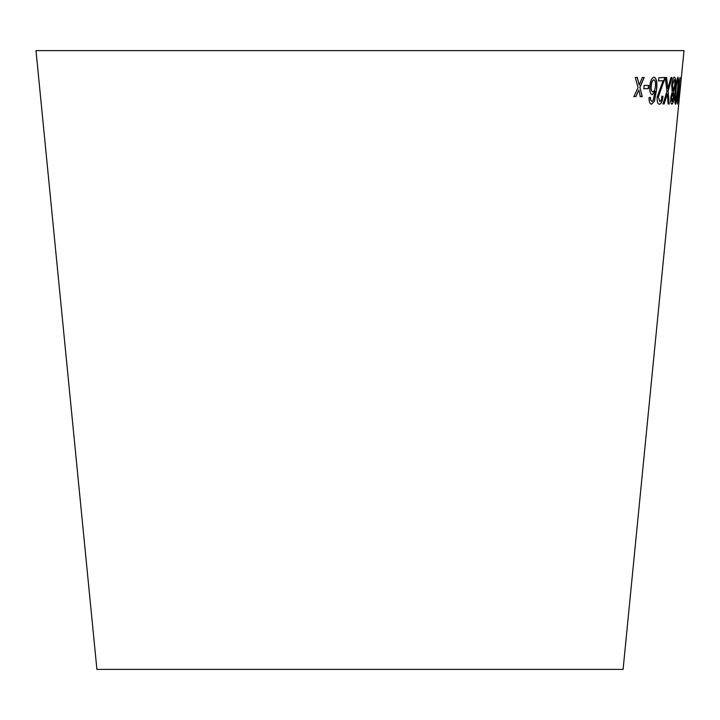 <?xml version="1.0" encoding="UTF-8"?>
<svg xmlns="http://www.w3.org/2000/svg" width="720" height="720" viewBox="0 0 720 720"><rect width="100%" height="100%" fill="white"/><g stroke="black" fill="none" stroke-linecap="round" stroke-linejoin="round"><path stroke-width="1.08" d="M36 50.616L684 50.616L623.097 669.384L96.903 669.384L36 50.616M635.283 77.445L638.037 87.606L633.897 96.615L635.886 96.624L638.802 89.991L640.323 96.624L642.258 96.624L639.936 87.426L644.148 77.454L642.285 77.463L639.18 85.023L637.326 77.454L635.283 77.445M644.13 85.446L643.851 88.713L648.351 88.677L648.639 85.41L644.13 85.446M649.782 86.247C649.458 91.35 650.304 94.194 652.32 94.752L655.191 91.17L653.067 100.593L651.888 101.484L650.673 100.125L650.403 97.353L649.008 97.623C648.999 101.871 649.854 104.049 651.582 104.157L654.489 101.052L656.541 89.865C657.441 82.539 656.604 78.3 654.039 77.13C651.798 77.76 650.385 80.793 649.782 86.247M663.012 96.426L661.959 96.147C661.608 99.504 660.87 101.304 659.745 101.529L658.386 97.02L664.866 77.508L658.827 77.778L658.557 80.901L663.12 80.703L657.171 96.993C656.982 101.781 657.756 104.193 659.484 104.229C661.212 104.049 662.382 101.448 663.012 96.426L661.788 96.129M666.612 77.499L665.289 77.49L666.954 91.494L663.003 103.932L664.173 103.941L667.26 93.924L668.169 103.95L669.213 103.941L668.088 91.296L672.012 77.499L670.977 77.508L667.809 88.713L666.612 77.499M670.806 97.272C670.536 101.727 670.878 104.013 671.85 104.139C672.777 103.986 673.488 101.7 673.992 97.263L673.74 91.908L675.333 85.176C675.756 80.001 675.441 77.328 674.397 77.148C673.245 77.373 672.345 80.055 671.706 85.194L672.192 91.953L670.806 97.272M677.88 90.585L678.582 79.884L678.024 77.229C676.854 78.93 675.963 83.457 675.369 90.81C674.568 98.199 674.595 102.672 675.45 104.22C676.494 102.492 677.304 97.947 677.88 90.585L678.582 79.884M678.249 98.235L680.004 77.553L677.394 104.085L679.104 94.32L678.078 98.217L680.103 77.535M680.238 85.536L679.923 88.803L680.238 85.536M679.743 88.785L680.22 88.758M680.04 88.74L680.364 85.473M677.403 104.076L678.798 97.452M678.618 97.443L678.798 95.58M675.27 104.202C676.323 102.474 677.133 97.929 677.709 90.567M678.411 79.866L677.853 77.211M675.711 101.529L675.54 101.511C675.036 99.738 675.108 96.147 675.756 90.756C676.134 85.41 676.755 81.783 677.601 79.875L677.772 79.893C678.213 81.684 678.105 85.266 677.466 90.639L675.711 101.529C675.216 99.756 675.288 96.165 675.927 90.774C676.305 85.428 676.926 81.801 677.772 79.893M671.679 104.121C672.606 103.977 673.317 101.682 673.821 97.245L673.992 97.263M673.821 97.245L673.74 91.908M673.569 91.89L675.333 85.176M675.162 85.158C675.585 79.992 675.27 77.31 674.226 77.13M672.093 101.475L671.391 97.254L672.876 93.177L673.344 97.407L672.093 101.475L671.562 97.272L672.876 93.177M673.146 90.522L672.3 85.122L674.136 79.812C674.793 80.1 674.991 81.891 674.712 85.185L673.146 90.522L672.471 85.14L674.136 79.812M667.809 88.713L666.45 77.481M662.841 103.914L664.173 103.941M664.002 103.923L667.26 93.924M667.998 103.932L669.213 103.941M669.042 103.923L668.088 91.296M667.917 91.278L671.841 77.481M659.313 104.211C661.041 104.031 662.22 101.43 662.85 96.408M658.386 97.02L659.745 101.529M658.224 97.002L661.779 87.399M661.617 87.381L664.542 79.767M664.38 79.749L664.695 77.49M658.395 80.883L663.12 80.703M652.167 94.743L655.191 91.17M650.673 100.125L651.888 101.484M650.511 100.107L650.241 97.335M651.42 104.139L654.489 101.052M654.327 101.034L656.541 89.865M656.379 89.847C657.279 82.521 656.442 78.282 653.877 77.112M652.833 91.881L652.68 91.863C651.312 91.386 650.772 89.424 651.06 85.995C651.375 82.449 652.248 80.379 653.67 79.785L653.823 79.803C655.191 80.325 655.722 82.422 655.434 86.103C655.065 89.568 654.201 91.494 652.833 91.881C651.474 91.404 650.934 89.442 651.222 86.013C651.537 82.467 652.41 80.397 653.823 79.803M643.698 88.704L648.351 88.677M648.198 88.659L648.477 85.392M633.744 96.597L635.886 96.624M635.733 96.606L638.802 89.991M640.17 96.606L642.258 96.624M642.105 96.606L639.936 87.426M639.792 87.408L643.995 77.436M637.173 77.436L639.18 85.023"/></g></svg>
